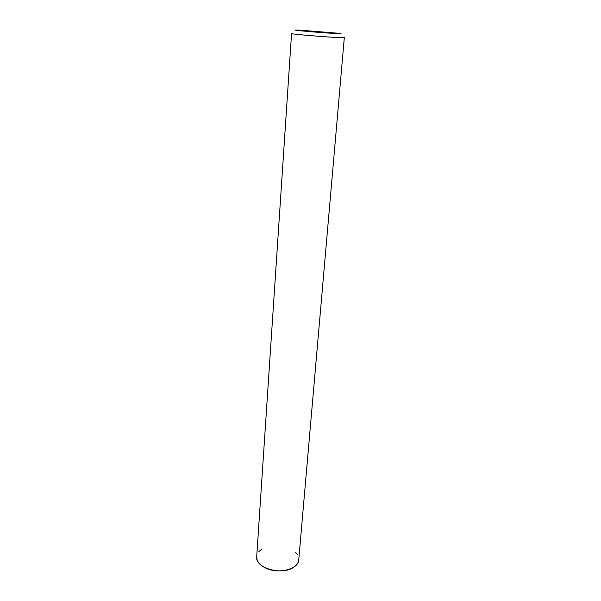 <?xml version="1.0" encoding="UTF-8"?>
<svg xmlns="http://www.w3.org/2000/svg" width="601" height="601" viewBox="0 0 601 601"><rect width="100%" height="100%" fill="white"/><g stroke="black" fill="none" stroke-linecap="round" stroke-linejoin="round"><path stroke-width="0.9" d="M298.735 559.877C298.464 562.581 296.924 564.94 294.099 566.968C282.575 575.991 254.824 568.14 256.71 556.646L291.56 33.566C290.05 34.032 325.719 37.067 339.257 37.608L344.313 37.623L298.735 559.877M295.369 552.124L297.352 554.573M298.75 559.651C298.554 562.446 297.007 564.887 294.099 566.976C282.462 576.089 254.456 567.983 256.725 556.421M300.32 30.2L339.52 33.333C342.322 33.701 341.383 33.776 336.688 33.551C322.128 32.867 286.076 29.682 296.962 30.058L300.32 30.2M258.888 551.613L261.533 549.276M298.757 559.554C299.2 569.725 276.505 574.894 263.989 567.149C258.843 564.061 256.424 560.448 256.732 556.323"/></g></svg>
